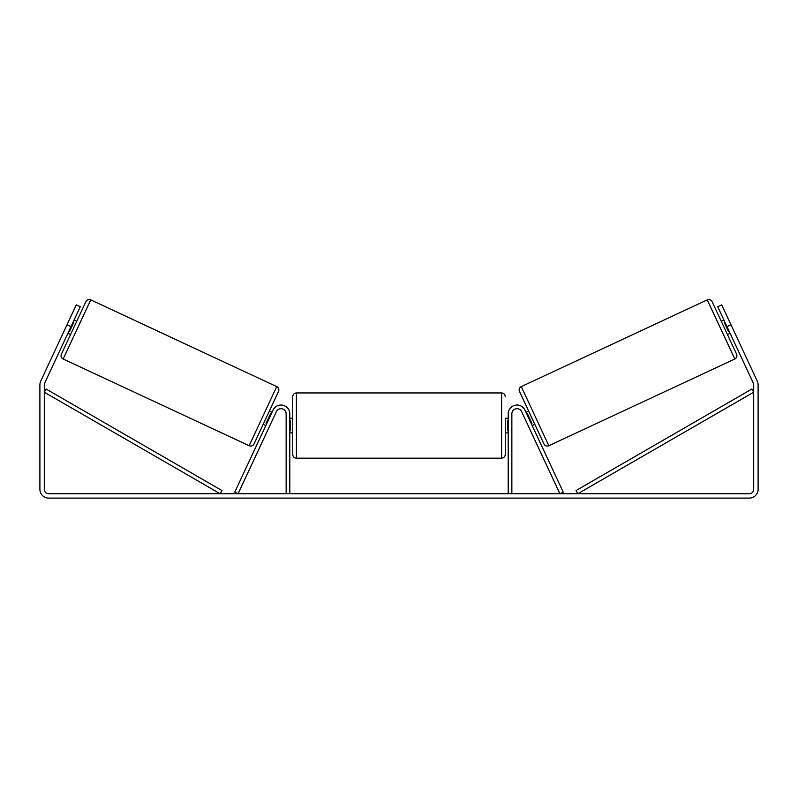 <?xml version="1.0" encoding="UTF-8"?>
<svg xmlns="http://www.w3.org/2000/svg" width="798" height="798" viewBox="0 0 798 798"><rect width="100%" height="100%" fill="white"/><g stroke="black" fill="none" stroke-linecap="round" stroke-linejoin="round"><path stroke-width="1.2" d="M289.804 493.713L289.804 413.833A8.798 8.798 0 0 0 273.036 410.122L234.782 492.166L238.103 493.713L276.357 411.668A5.127 5.127 0 0 1 286.143 413.833L286.143 493.713M511.857 493.713L511.857 413.833A5.127 5.127 0 0 1 521.643 411.668L559.897 493.713L563.218 492.166L524.964 410.122A8.798 8.798 0 0 0 508.196 413.833L508.196 493.713M707.247 299.888A3.661 3.661 0 0 1 712.115 301.664L736.584 354.132A3.661 3.661 0 0 1 734.818 359L548.844 445.723A3.661 3.661 0 0 1 543.967 443.947L519.498 391.479A3.661 3.661 0 0 1 521.274 386.611L707.247 299.888L734.818 359M721.252 321.255L723.916 320.018M727.447 334.542L730.11 333.295M525.982 412.307L528.635 411.07M532.176 425.593L534.83 424.356M526.87 414.212L527.528 413.903L531.957 423.389L531.288 423.698M724.793 321.913L724.135 322.222L728.554 331.709L729.222 331.399M70.992 326.651L67.002 324.796L76.299 304.876L80.279 306.731L44.708 383.02A4.399 4.399 0 0 0 44.299 384.875L44.299 489.324A4.399 4.399 0 0 0 48.698 493.713L749.302 493.713A4.399 4.399 0 0 0 753.701 489.324L753.701 384.875A4.399 4.399 0 0 0 753.292 383.02L717.721 306.731L721.701 304.876L730.998 324.796L727.008 326.651M67.002 324.796L40.728 381.155A8.798 8.798 0 0 0 39.9 384.875L39.9 489.324A8.798 8.798 0 0 0 48.698 498.112L749.302 498.112A8.798 8.798 0 0 0 758.1 489.324L758.1 384.875A8.798 8.798 0 0 0 757.272 381.155L730.998 324.796M90.753 299.888A3.661 3.661 0 0 0 85.885 301.664L61.416 354.132A3.661 3.661 0 0 0 63.182 359L249.156 445.723A3.661 3.661 0 0 0 254.033 443.947L278.502 391.479A3.661 3.661 0 0 0 276.726 386.611L90.753 299.888L63.182 359M76.748 321.255L74.084 320.018M73.207 321.913L73.865 322.222L69.446 331.709L68.778 331.399M70.553 334.542L67.89 333.295M272.018 412.307L269.365 411.07L263.17 424.356L265.824 425.593M271.13 414.212L270.472 413.903L266.043 423.389L266.712 423.698M292.736 425.563L292.736 396.616C292.956 394.392 294.173 393.165 296.397 392.945L296.397 458.172C294.173 457.952 292.956 456.735 292.736 454.511L292.736 425.563M508.196 418.232L505.264 418.232L505.264 454.511L505.264 432.885L508.196 432.885M289.804 420.327L290.542 420.327L290.542 430.79L289.804 430.79M508.196 430.79L507.458 430.79L507.458 420.327L508.196 420.327M44.299 392.207L220.118 493.713L221.954 490.541L46.124 389.035L44.299 392.207M753.701 392.207L577.882 493.713L576.046 490.541L751.876 389.035L753.701 392.207M548.844 445.723L521.274 386.611M249.156 445.723L276.726 386.611M296.397 458.172L501.603 458.172L501.603 392.945C503.827 393.165 505.044 394.392 505.264 396.616M501.603 392.945L296.397 392.945M292.736 418.232L289.804 418.232M292.736 432.885L289.804 432.885M501.603 458.172C503.827 457.952 505.044 456.735 505.264 454.511"/></g></svg>
